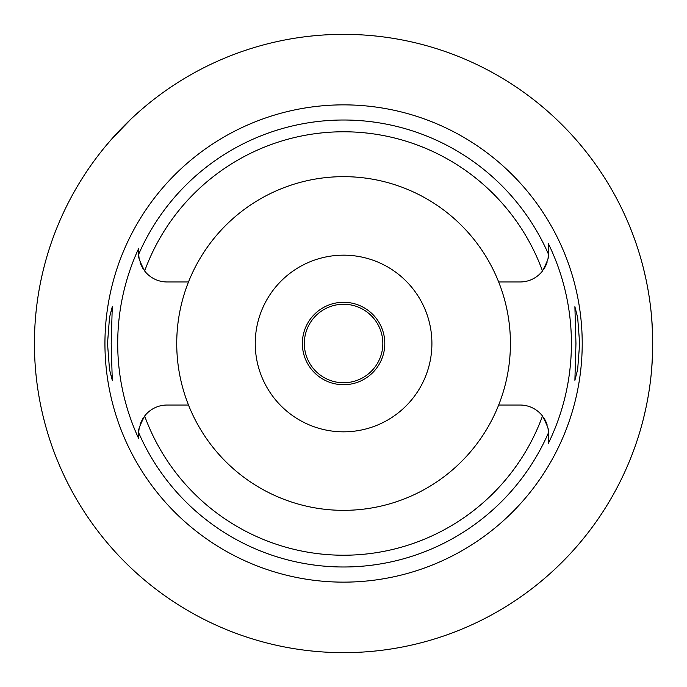 <?xml version="1.0" encoding="UTF-8"?>
<svg xmlns="http://www.w3.org/2000/svg" width="687" height="687" viewBox="0 0 687 687"><rect width="100%" height="100%" fill="white"/><g stroke="black" fill="none" stroke-linecap="round" stroke-linejoin="round"><path stroke-width="1.03" d="M188.496 281.962A166.847 166.847 0 0 0 343.577 510.347A166.847 166.847 0 0 0 498.659 281.962A166.847 166.847 0 0 0 188.496 281.962L167.018 281.962A28.261 28.261 0 0 1 144.656 270.987C139.478 260.948 137.512 255.315 138.757 254.078L138.757 253.701A28.261 28.261 0 0 0 138.765 254.422M138.774 254.774A28.261 28.261 0 0 0 139.143 258.389M139.976 261.927A28.261 28.261 0 0 0 140.474 263.404M140.766 264.177A28.261 28.261 0 0 0 141.548 265.955M141.865 266.59A28.261 28.261 0 0 0 143.205 268.935M138.757 437.911L138.757 438.718A225.877 225.877 0 0 1 138.757 248.282L138.757 253.039M138.765 432.578A28.261 28.261 0 0 0 138.757 433.299L138.757 434.88M143.205 418.065A28.261 28.261 0 0 0 141.865 420.41M141.548 421.045A28.261 28.261 0 0 0 140.766 422.823M140.457 423.621A28.261 28.261 0 0 0 139.976 425.073M139.143 428.619A28.261 28.261 0 0 0 138.774 432.235M188.496 405.038L167.018 405.038A28.261 28.261 0 0 0 144.656 416.013C139.478 426.052 137.512 431.685 138.757 432.922L138.757 438.718M548.389 432.578A28.261 28.261 0 0 1 548.398 433.299L548.398 432.922C549.643 431.685 547.676 426.052 542.498 416.013A28.261 28.261 0 0 0 520.136 405.038L498.659 405.038M138.757 253.701L138.757 248.282M343.577 104.862A238.638 238.638 0 0 0 104.939 343.5A238.638 238.638 0 0 0 343.577 582.138A238.638 238.638 0 0 0 582.215 343.5A238.638 238.638 0 0 0 343.577 104.862M111.2 343.5L112.273 306.694L109.508 317.454L107.516 343.5L109.482 369.4L112.273 380.306L111.2 343.5M548.381 432.226A28.261 28.261 0 0 0 548.011 428.611M547.178 425.073A28.261 28.261 0 0 0 546.689 423.604M546.388 422.823A28.261 28.261 0 0 0 545.607 421.045M545.289 420.41A28.261 28.261 0 0 0 543.949 418.065M543.949 268.935A28.261 28.261 0 0 0 545.289 266.59M545.607 265.955A28.261 28.261 0 0 0 546.388 264.177M546.697 263.37A28.261 28.261 0 0 0 547.178 261.927M548.011 258.381A28.261 28.261 0 0 0 548.381 254.765M548.389 254.422A28.261 28.261 0 0 0 548.398 253.701L548.398 243.713A227.835 227.835 0 0 1 548.398 443.287L548.398 433.299M548.398 442.763L548.398 434.485M498.659 281.962L520.136 281.962A28.261 28.261 0 0 0 542.498 270.987C547.676 260.948 549.643 255.315 548.398 254.078L548.398 243.713M579.639 343.5L577.673 317.6L574.89 306.694L575.955 343.5L574.89 380.306L577.655 369.546L579.639 343.5M343.577 652.65A309.15 309.15 0 0 1 34.427 343.5A309.15 309.15 0 0 1 343.577 34.35A309.15 309.15 0 0 1 652.727 343.5A309.15 309.15 0 0 1 343.577 652.65M104.733 147.216L110.641 140.242M111.002 139.83L131.123 118.92M132.454 117.666L139.306 111.449M141.634 109.422L147.293 104.656M44.561 264.984L43.126 270.678M42.242 274.448L40.859 280.785M40.816 406.043L42.293 412.801M43.118 416.296L44.561 422.016M652.573 353.316L651.723 368.395M650.177 383.148L649.859 385.527M648.09 396.854L646.69 404.308M645.754 408.782L643.479 418.563M641.546 425.897L639.837 431.831M639.837 255.169L640.232 256.5M640.267 256.62L641.512 260.991M643.418 268.213L645.686 277.9M647.025 284.375L648.021 289.777M649.653 300.021L650.125 303.491M651.705 318.373L652.573 333.684M343.577 304.247A39.253 39.253 0 0 0 304.324 343.5A39.253 39.253 0 0 0 343.577 382.753A39.253 39.253 0 0 0 382.831 343.5A39.253 39.253 0 0 0 343.577 304.247M343.577 302.28A41.22 41.22 0 0 0 302.357 343.5A41.22 41.22 0 0 0 343.577 384.72A41.22 41.22 0 0 0 384.797 343.5A41.22 41.22 0 0 0 343.577 302.28M343.577 255.169A88.331 88.331 0 0 0 255.246 343.5A88.331 88.331 0 0 0 343.577 431.831A88.331 88.331 0 0 0 431.908 343.5A88.331 88.331 0 0 0 343.577 255.169M542.498 416.013A211.725 211.725 0 0 1 144.656 416.013M138.757 254.078A223.49 223.49 0 0 1 548.398 254.078M548.398 432.922A223.49 223.49 0 0 1 138.757 432.922M144.656 270.987A211.725 211.725 0 0 1 542.498 270.987"/></g></svg>
